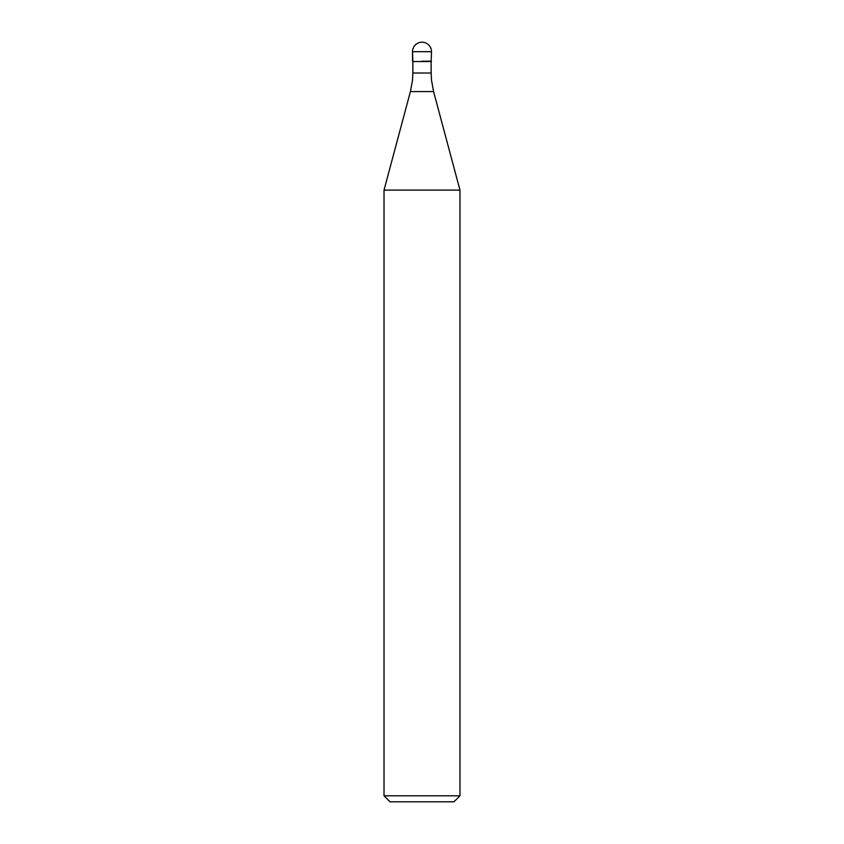 <?xml version="1.0" encoding="UTF-8"?>
<svg xmlns="http://www.w3.org/2000/svg" width="844" height="844" viewBox="0 0 844 844"><rect width="100%" height="100%" fill="white"/><g stroke="black" fill="none" stroke-linecap="round" stroke-linejoin="round"><path stroke-width="1.27" d="M422 61.19L431.495 61.19L422 61.19M431.136 73.017L431.495 80.18L433.584 91.585L410.416 91.585L412.505 80.18L412.864 73.017L431.136 73.017L431.136 61.549L412.864 61.549L412.505 51.695L412.505 61.19M433.584 91.585L459.98 190.111L384.02 190.111L410.416 91.585M459.98 795.818L453.998 801.8L390.002 801.8L384.02 795.818L459.98 795.818L459.98 190.111M422 42.2A9.495 9.495 0 0 0 412.505 51.695L431.495 51.695A9.495 9.495 0 0 0 422 42.2A9.495 9.495 0 0 0 412.505 51.695M431.136 61.549L431.495 51.695M412.864 73.017L412.864 61.549M384.02 795.818L384.02 190.111"/></g></svg>
